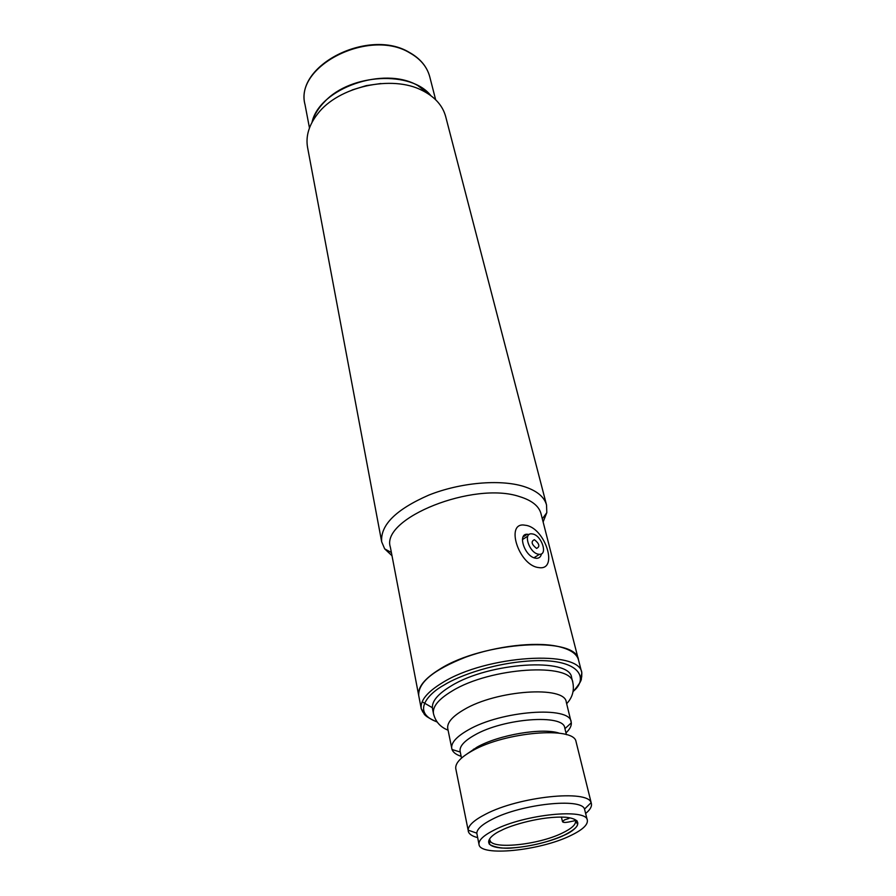 <?xml version="1.0" encoding="UTF-8"?>
<svg xmlns="http://www.w3.org/2000/svg" width="896" height="896" viewBox="0 0 896 896"><rect width="100%" height="100%" fill="white"/><g stroke="black" fill="none" stroke-linecap="round" stroke-linejoin="round"><path stroke-width="1.34" d="M526.848 525.47C545.339 529.525 557.995 569.005 540.053 567.762L537.286 567.381C518.605 563.674 505.882 523.813 523.432 524.989L526.848 525.47M529.099 534.52L527.262 534.251C517.339 533.59 524.485 555.957 534.979 558.085L536.603 558.32C539.246 558.253 540.859 556.774 541.43 553.862M532.974 534.027C541.856 535.954 547.96 554.926 539.426 554.333L538.014 554.131C529.088 552.294 522.973 533.221 531.418 533.814L532.974 534.027M536.581 548.419C531.507 544.342 530.779 541.43 534.397 539.683C539.448 543.738 540.187 546.65 536.581 548.419M565.97 732.894C569.755 729.31 571.547 725.962 571.323 722.859L566.272 702.117C565.152 685.418 496.552 689.998 463.904 709.688C452.234 716.52 446.858 722.814 447.754 728.594L452.01 749.504C453.13 752.416 456.176 754.69 461.138 756.325M591.382 803.566L576.016 741.541C573.966 726.208 505.322 731.864 472.416 750.736C460.869 757.165 455.314 763.056 455.728 768.41L468.138 830.166C468.294 825.418 474.107 820.098 485.587 814.206C519.019 796.51 588.034 789.365 591.08 802.693L591.382 803.566C592.021 806.501 590.117 809.794 585.67 813.445M559.306 733.197C542.629 727.418 499.027 734.72 477.109 747.096L467.298 753.76M479.002 844.469L476.806 833.146C477.019 829.013 482.16 824.398 492.229 819.28C521.506 803.947 581.594 797.608 584.517 809.088L587.339 820.266C587.978 824.88 582.277 830.043 570.248 835.766C539.582 850.774 480.032 856.811 479.002 844.469C478.386 840.258 483.549 835.408 494.458 829.92C524.866 814.195 587.059 808.069 587.339 820.266M576.901 820.602L575.602 821.43M566.406 734.653L564.76 727.933C563.886 713.787 503.563 718.211 474.6 735.101C464.184 740.992 459.357 746.39 460.118 751.307L461.496 758.106M571.166 721.874C570.192 705.622 501.122 710.606 468.126 730.027C456.333 736.758 450.878 742.941 451.741 748.552M473.547 749.157L472.73 750.501M433.462 713.597C432.376 706.664 438.603 699.138 452.133 691.006C490.358 667.307 571.435 662.278 572.824 682.472L571.603 677.6C570.17 657.283 489.227 662.2 451.114 685.966C437.606 694.12 431.402 701.691 432.499 708.669L433.462 713.597C435.467 721.627 440.339 727.149 448.067 730.173M574.75 819.47L574.168 820.882L568.467 822.046C565.018 822.662 563.024 822.55 562.509 821.688L564.446 819.907L568.882 818.496M418.723 695.61L390.376 547.221C380.33 518.482 473.838 480.85 519.658 496.642C531.821 500.382 538.933 506.038 540.971 513.587L578.491 659.893C576.766 636.026 483.347 641.312 439.768 669.166C424.458 678.63 417.446 687.434 418.723 695.576C417.973 682.573 433.664 669.749 465.797 657.115C496.317 646.05 534.43 641.592 556.954 646.218C569.554 648.917 576.744 653.475 578.491 659.893L581.829 672.896C580.227 649.41 486.382 655.054 442.478 682.674C427.078 692.059 420 700.762 421.243 708.758L427.056 716.811M477.613 837.603C472.013 836.192 468.888 834.019 468.227 831.074M546.538 504.997L445.693 116.637C442.859 106.086 435.568 97.63 423.819 91.269L422.397 90.552C392.09 74.514 338.206 86.531 317.587 113.938C308.93 125.059 305.592 136.237 307.574 147.47L381.674 541.811C380.296 525.022 396.032 509.443 428.882 495.074C460.141 482.608 499.643 479.091 523.365 486.338C536.57 490.504 544.298 496.72 546.538 504.997L546.806 512.669L543.122 521.954M392 555.733L384.686 548.867L381.674 541.811M380.856 83.541L366.251 85.624L352.15 89.958L366.251 85.624L380.856 83.541M432.365 707.706L422.162 701.77M324.923 101.394C318.438 107.923 314.138 114.878 312.043 122.259C319.234 88.435 383.813 65.643 417.805 85.546L430.898 95.693C411.533 70.571 351.12 73.394 324.923 101.394M501.256 830.446C490.213 835.184 479.36 846.115 501.682 848.008C525.504 849.083 555.262 839.922 564.043 835.285C574.65 830.883 587.81 819.84 566.037 817.275C542.013 815.662 509.757 825.597 501.256 830.446M562.173 833.134C537.97 845.074 490.728 849.822 489.966 840.045L489.574 843.606C486.696 843.427 496.899 849.912 513.766 847.829C532.09 846.149 548.822 841.96 563.965 835.274C578.234 828.038 577.898 824.376 577.405 823.984L575.534 820.938C576.027 824.555 571.581 828.621 562.173 833.134M437.046 721.885C410.816 712.488 428.266 693.515 444.371 684.858C458.058 676.267 496.082 661.405 538.675 660.587C581.706 660.386 587.989 679.515 573.115 691.454M579.992 682.606L581.829 672.896L581.706 677.074C580.339 678.664 584.629 677.981 573.07 691.667M409.461 52.461C420.224 58.486 426.989 66.595 429.755 76.776C427.101 66.819 420.392 58.822 409.629 52.797C369.085 28 294.157 66.27 305.021 104.619C294.426 65.453 368.659 27.821 409.181 52.304M527.262 534.251L523.062 536.962M533.971 557.76L539.426 554.333M522.424 539.594L527.845 536.11M418.723 695.576L421.243 708.758L422.856 712.13C424.962 713.272 420.952 714.717 437.17 722.053M584.517 809.088L591.08 802.693M564.939 728.65L571.323 722.859M562.509 821.688L561.422 817.04M476.806 833.146L468.138 830.166M460.264 752.035L452.01 749.504M572.824 682.472C574.426 690.581 572.376 697.659 566.664 703.685M542.315 518.829L546.806 512.669M391.395 552.541L384.686 548.867M429.755 76.776L435.646 99.747M305.021 104.619L309.467 127.949"/></g></svg>
